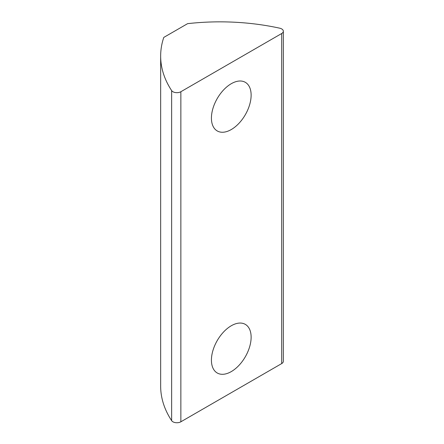 <?xml version="1.0" encoding="UTF-8"?>
<svg xmlns="http://www.w3.org/2000/svg" width="444" height="444" viewBox="0 0 444 444"><rect width="100%" height="100%" fill="white"/><g stroke="black" fill="none" stroke-linecap="round" stroke-linejoin="round"><path stroke-width="0.67" d="M160.656 56.055L160.656 386.125A168.437 97.247 0 0 0 171.639 420.657A5.617 3.241 0 0 0 172.916 421.8A5.617 3.241 0 0 0 180.858 421.8L281.696 363.581A5.617 3.241 0 0 0 283.344 361.288L283.344 31.219A5.617 3.241 0 0 0 281.696 28.927A5.617 3.241 0 0 0 279.72 28.188A168.437 97.247 0 0 0 187.607 23.654L163.786 37.407A168.437 97.247 0 0 0 160.656 56.055A168.437 97.247 0 0 0 171.639 90.587A5.617 3.241 0 0 0 172.916 91.73A5.617 3.241 0 0 0 180.858 91.73L281.696 33.511A5.617 3.241 0 0 0 283.344 31.219M231.274 371.6A28.072 16.206 120 0 0 249.617 346.864A28.072 16.206 120 0 0 245.316 324.37A28.072 16.206 120 0 0 231.274 325.757A28.072 16.206 120 0 0 212.937 350.499A28.072 16.206 120 0 0 217.238 372.993A28.072 16.206 120 0 0 231.274 371.6M231.274 129.548A28.072 16.206 120 0 0 249.617 104.812A28.072 16.206 120 0 0 245.316 82.318A28.072 16.206 120 0 0 231.274 83.705A28.072 16.206 120 0 0 212.937 108.447A28.072 16.206 120 0 0 217.238 130.941A28.072 16.206 120 0 0 231.274 129.548M180.858 91.73L180.858 421.8M171.639 90.587L171.639 420.657M281.696 33.511L281.696 363.581"/></g></svg>
